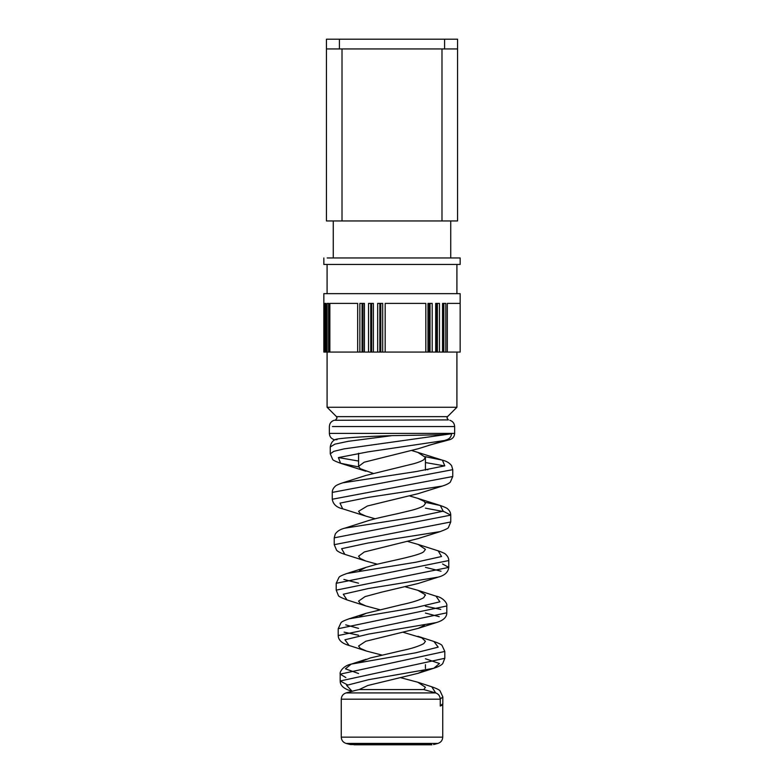 <?xml version="1.0" encoding="UTF-8"?>
<svg xmlns="http://www.w3.org/2000/svg" width="784" height="784" viewBox="0 0 784 784"><rect width="100%" height="100%" fill="white"/><g stroke="black" fill="none" stroke-linecap="round" stroke-linejoin="round"><path stroke-width="1.18" d="M450.741 220.951L450.741 257.956M333.259 220.951L333.259 257.956M326.438 39.2L326.438 48.941L326.438 39.2L339.413 39.2L339.413 48.941M441.99 48.941L326.438 48.941L326.438 220.951L441.99 220.951L441.99 48.941L457.562 48.941L457.562 39.2L339.413 39.2M441.99 220.951L457.562 220.951L457.562 48.941M373.037 473.32L360.209 468.656L358.572 466.411L364.168 462.217L418.274 448.722M411.963 450.614L417.892 452.407L425.428 457.415L423.791 459.718C421.831 461.051 418.568 462.364 414.021 463.648L366.128 475.388L342.608 482.856L416.49 471.507L444.802 465.843L442.401 460.169L417.892 452.407M388.08 500.937L418.156 493.665L442.313 486.07L367.98 497.438L340.001 503.132L342.686 508.816L365.883 516.137L360.209 513.559L358.572 511.315L367.363 506.013L388.08 500.937M375.115 518.763L365.883 516.127M360.209 558.463L358.572 556.228L364.374 551.946L418.117 538.588L440.196 531.601L368.117 542.989L341.618 548.682L344.872 554.376L365.844 561.03L360.209 558.463M377.271 564.186L365.844 561.03M381.671 592.145L418.127 583.492L438.109 577.142L368.343 588.529L343.274 594.233L347.018 599.927L365.883 605.954L360.209 603.376L358.572 601.132L365.079 596.595L381.671 592.145M379.525 609.629L365.883 605.954M381.828 655.052L366.579 651.092L360.209 648.29L358.572 646.036L365.746 641.263L418.156 628.386L424.379 625.377M366.579 651.092L349.115 645.477C341.971 643.448 338.335 640.136 338.208 635.55L338.208 628.709L340.991 622.741C341.54 621.8 344.215 620.497 349.017 618.831L366.128 613.304L359.876 616.263M355.848 690.302L359.19 689.567L367.774 685.51L418.117 673.309L423.919 670.653M400.996 677.778L417.872 682.256L425.428 687.274L423.791 689.567L435.679 692.919C438.53 693.938 440.059 696.025 440.255 699.191L440.255 706.031L442.735 704.885L442.823 703.709L440.255 706.031M403.339 632.335L421.782 637.853L425.438 641.302L423.791 643.605C418.695 646.349 411.218 648.721 401.369 650.71L370.303 657.962L360.385 661.863M405.612 586.902L417.892 590.323L425.33 594.752L423.791 597.633C419.93 600.005 412.364 602.396 401.094 604.807L366.128 613.304M425.33 594.752L425.428 595.33M407.817 541.47L418.254 544.478L425.428 549.359L423.791 551.662C419.871 555.444 391.549 560.707 375.663 564.588L366.089 567.342L359.444 570.664M442.548 563.98L448.771 567.4L448.771 560.56C448.791 558.394 447.84 556.395 445.91 554.553C445.361 553.661 442.793 552.426 438.197 550.848L418.254 544.478M423.791 505.69C421.547 507.228 417.333 508.806 411.179 510.413L397.949 513.579C388.139 515.764 373.37 518.773 365.746 521.487L344.793 528.171L416.353 516.842L443.185 511.178L440.304 505.504L417.911 498.389L424.173 501.378L425.428 503.387L423.791 505.69M409.944 496.037L417.911 498.389M423.791 689.567L359.19 689.567M392.029 435.639L426.79 435.051C435.463 434.757 445.635 434.767 449.526 434.052L451.574 433.679C451.261 436.717 449.742 438.717 446.998 439.667M337.002 439.667L335.189 439.667C335.787 438.354 363.492 436.433 392.02 435.639L348.263 441.304L334.905 444.146L330.26 446.978C330.819 443.244 332.514 440.755 335.346 439.51M323.841 257.956L323.841 264.443L460.159 264.443L460.159 257.956L327.173 257.956M448.399 419.901L334.17 420.283L448.399 419.901L446.958 418.019L447.527 416.637L336.473 416.637L327.085 407.259L456.915 407.259L456.915 352.075M328.947 352.075L460.159 352.075L460.159 303.398L447.321 303.398L447.321 352.075M328.614 303.398L328.614 352.075L323.841 352.075L323.88 303.398L324.233 352.075M460.159 352.075L460.159 293.657L323.841 293.657L323.841 352.075L323.841 303.398M325.909 352.075L325.909 303.398L324.85 303.398L324.85 352.075M328.868 352.075L328.868 303.398L327.124 303.398L327.124 352.075M357.671 352.075L357.671 303.398L329.858 303.398L329.858 352.075M364.433 352.075L364.433 303.398L359.866 303.398L359.866 352.075M373.38 352.075L373.38 303.398L368.539 303.398L368.539 352.075M382.69 352.075L382.69 303.398L377.672 303.398L377.672 352.075M425.83 352.075L425.83 303.398L385.179 303.398L385.179 352.075M432.2 352.075L432.2 303.398L427.986 303.398L427.986 352.075M439.471 352.075L439.471 303.398L435.688 303.398L435.688 352.075M445.812 352.075L445.812 303.398L442.548 303.398L442.548 352.075M444.587 39.2L444.587 48.941M342.01 220.951L342.01 48.941M447.576 439.471L444.499 440.51L367.843 451.898L338.384 457.591L340.609 463.285L358.651 466.921M425.457 567.371L441.039 571.222M425.428 613.049L439.216 616.694M436.316 622.584L368.549 634.089L344.94 639.783L349.105 645.477M425.428 658.766L439.51 663.519L433.768 668.272L368.745 679.659L346.616 685.353L352.104 691.302M425.251 456.67L442.392 460.169M425.036 502.27L440.294 505.504C444.91 507.101 447.448 508.326 447.929 509.169C449.82 510.943 450.761 512.932 450.761 515.137L334.219 537.834L335.268 534.012C337.218 531.16 340.393 529.21 344.793 528.171M438.197 550.848L441.539 556.513L416.108 562.177L346.881 573.506L366.089 567.342M343.892 579.445L358.572 583.198M418.156 628.386L435.924 622.712C445.577 619.958 446.811 615.528 446.802 612.823L446.802 605.983C447.625 603.268 442.803 597.31 436.012 596.154L439.893 601.818L415.932 607.492L349.017 618.831M345.705 624.858L358.572 628.376M418.117 673.309L433.758 668.272C440.5 666.165 442.597 663.901 442.764 663.509L444.812 658.286L444.812 651.445L442.058 645.497C441.627 644.595 438.913 643.262 433.924 641.479L438.207 647.143L415.706 652.798L351.203 664.126L345.391 668.821L358.572 673.525M442.823 703.709L442.823 696.868L440.049 690.871C439.54 689.93 436.786 688.568 431.768 686.794L435.679 692.919L346.077 692.919C343.059 693.928 341.452 696.016 341.265 699.191L341.265 737.146C341.452 740.321 343.059 742.409 346.077 743.418L437.923 743.418C440.941 742.409 442.548 740.321 442.735 737.146L341.265 737.146M447.066 439.667L449.83 439.667L428.329 445.43M449.526 434.052L344.088 448.879L333.798 451.349L330.26 453.818L330.26 446.978M338.443 457.572L358.572 461.041M425.428 469.391L427.868 469.743M442.313 486.07C448.487 484.179 450.388 482.131 450.33 482.072L452.75 476.515L332.259 499.241L332.259 492.401C332.269 490.157 333.22 488.158 335.131 486.413C335.728 485.521 338.218 484.336 342.608 482.856M440.196 531.601C445.871 529.465 448.624 528.073 448.468 527.416L450.761 521.977L334.219 544.674L334.219 537.834M438.109 577.142C444.646 575.505 448.203 572.261 448.771 567.4L336.209 590.127L336.209 583.286L338.982 577.357C339.452 576.465 342.089 575.182 346.881 573.506M425.428 606.238L440.784 609.423M446.802 612.823L338.208 635.55M444.812 658.286L340.178 680.982L347.498 684.893M425.428 462.55L444.636 465.912M452.75 476.515L452.75 469.675L332.259 492.401M425.428 508.15L444.087 511.638L450.761 515.137L450.761 521.977M448.771 560.56L336.209 583.286M446.802 605.983L338.208 628.709M344.107 632.139L358.572 635.236M444.812 651.445L340.178 674.142L345.871 677.582M442.823 696.868L440.255 699.191L341.265 699.191M449.83 420.283C452.848 421.292 454.446 423.38 454.642 426.555L454.642 433.395L329.358 433.395C329.554 436.57 331.152 438.658 334.17 439.667M431.563 744.575L350.399 744.575L431.563 744.575M454.642 426.555L332.426 426.555M443.852 303.398L443.852 352.075M443.234 303.398L443.234 352.075M437.384 303.398L437.384 352.075M436.659 303.398L436.659 352.075M430.034 303.398L430.034 352.075M429.22 303.398L429.22 352.075M380.799 303.398L380.799 352.075M379.848 303.398L379.848 352.075M371.675 303.398L371.675 352.075M370.754 303.398L370.754 352.075M362.953 303.398L362.953 352.075M362.071 303.398L362.071 352.075M358.572 453.26L358.572 466.411M425.428 457.415L425.428 470.145M444.499 440.51L418.127 448.771M330.26 453.818L332.622 459.306C332.543 459.963 335.209 461.296 340.609 463.285L365.883 471.233M436.012 596.154L417.892 590.323M433.924 641.479L417.911 636.304M351.222 691.027L351.281 691.047C341.011 687.999 340.236 683.55 340.178 680.982L340.178 674.142C339.374 671.574 343.882 665.479 351.203 664.126L366.108 659.275M431.768 686.794L417.872 682.256M355.995 690.253L346.077 692.919M425.428 664.685L425.428 668.497M342.686 508.816C336.581 507.464 333.102 504.279 332.259 499.241M344.872 554.376C338.404 552.377 336.493 550.211 336.581 550.182L334.219 544.674M347.018 599.927C341.011 597.624 338.129 596.134 338.365 595.438L336.209 590.127M452.75 469.675L451.633 465.745C449.673 463.011 446.596 461.149 442.401 460.169M454.642 433.395C454.446 436.57 452.848 438.658 449.83 439.667M442.735 704.836L442.735 737.146M354.035 744.8L431.925 744.8M350.399 744.575L346.077 743.418M334.17 420.283C331.152 421.292 329.554 423.38 329.358 426.555L329.358 433.395M433.601 744.575L437.923 743.418M335.601 419.901L337.042 418.019L336.473 416.637M447.527 416.637L456.915 407.259M327.085 407.259L327.085 352.075M327.085 264.443L327.085 293.657M456.915 264.443L456.915 293.657"/></g></svg>
